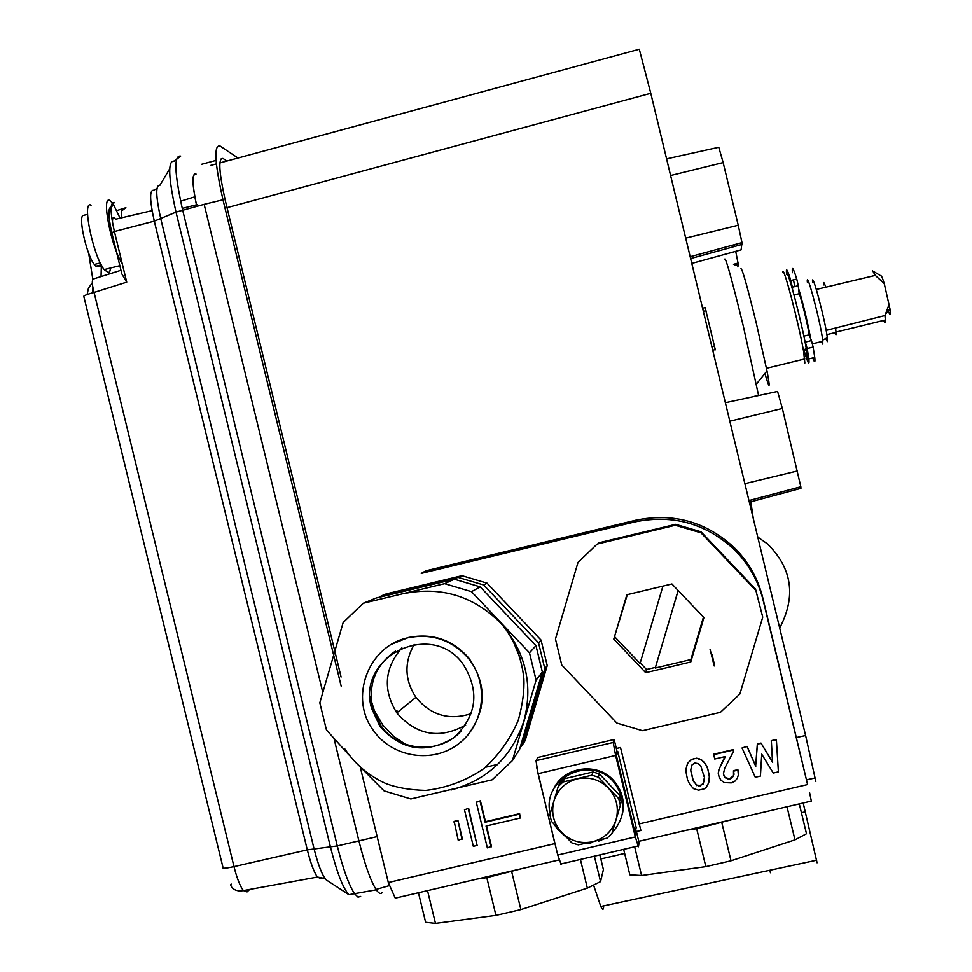 <?xml version="1.0" encoding="UTF-8"?>
<svg xmlns="http://www.w3.org/2000/svg" width="972" height="972" viewBox="0 0 972 972"><rect width="100%" height="100%" fill="white"/><g stroke="black" fill="none" stroke-linecap="round" stroke-linejoin="round"><path stroke-width="1.46" d="M379.554 597.197L381.218 595.945L458.201 577.417L461.955 575.691L487.021 583.139L483.667 584.986L538.561 642.832L541.064 640.086L547.236 665.565L544.83 668.712L522.414 744.917L525.172 740.603L547.236 665.565M461.955 575.691L386.151 593.941L381.218 595.945M458.201 577.417L483.667 584.986M538.561 642.832L544.83 668.712M522.414 744.917L520.081 747.699M487.021 583.139L541.064 640.086M471.347 713.582C449.234 720.75 430.754 715.331 415.895 697.325C404.595 679.975 404.036 662.333 414.218 644.412M520.263 658.336L512.414 639.454M497.713 764.405L485.502 767.285M481.091 708.138L480.642 708.94M465.661 725.088C439.538 739.485 416.575 735.403 396.795 712.865C382.676 689.865 384.377 668.189 401.886 647.85M405.433 744.297L393.952 736.63L382.798 725.027L374.378 710.629L370.065 696.9M371.535 708.151L380.052 726.594C401.715 750.578 426.319 754.296 453.851 737.736C477.131 715.526 480.047 690.764 462.611 663.451C430.863 619.929 356.323 656.683 371.535 708.151M407.924 637.778C367.926 645.918 348.693 698.455 373.722 730.895C392.591 757.638 432.795 763.834 458.541 743.884C484.615 724.347 489.341 683.778 468.455 658.445C452.138 639.977 431.957 633.088 407.924 637.778M348.899 754.928L326.446 729.96L319.824 702.768L343.165 622.505L363.309 603.235L444.605 583.674L471.481 591.669L529.485 652.783L536.094 680.133L512.438 760.614L492.16 779.823L410.84 798.972L384.074 790.892L363.078 769.848M444.605 583.674L454.337 579.203L376.128 598.023L363.309 603.235M529.485 652.783L535.985 645.663L480.204 586.881L471.481 591.669M480.204 586.881L454.337 579.203M450.984 790.029C487.58 780.054 511.892 757.006 523.92 720.884C532.972 686.268 526.314 654.909 503.933 626.806L500.094 622.517C472.805 595.715 440.559 586.116 403.344 593.71M512.438 760.614L519.583 749.388L542.352 671.956L536.094 680.133M542.352 671.956L535.985 645.663M461.263 730.847C440.51 754.697 398.909 752.036 381.024 725.805L372.531 707.409C368.133 683.668 375.763 664.897 395.422 651.082M467.69 735.233C486.608 709.937 486.996 684.227 468.844 658.117C452.551 639.685 432.406 632.808 408.422 637.486L392.324 643.95M799.3 803.905L806.505 833.757L794.987 839.857L787.004 806.772M721.856 822.834L731.017 860.791L705.842 866.635L696.681 828.703L732.013 819.603M634.643 846.794L641.581 875.505L629.844 874.824L623.672 849.346M686.487 830.222L696.681 828.703M705.842 866.635L641.581 875.505M794.987 839.857L731.017 860.791M596.674 544.527L578 562.436L555.462 639.041L561.743 664.97L616.843 723.034L642.48 730.689L720.434 712.306L739.899 693.959L762.741 617.147L755.56 589.117L701.006 531.818L701.031 532.863L675.285 525.269L675.662 524.345L701.006 531.818M598.946 542.801L675.662 524.345M675.285 525.269L597.343 544.028M756.459 591.085L701.031 532.863M613.782 639.078L645.687 672.673L690.764 661.981L703.922 617.609L671.919 583.965L626.855 594.755L613.782 639.078L627.317 594.645M678.177 590.551L655.25 668.007L678.128 590.514M703.449 617.111L690.873 659.551L655.25 668.007M662.916 586.14L640.05 663.487L662.916 586.14M655.395 667.375L646.526 669.477L640.232 662.868M640.05 663.487L614.839 636.939M646.526 669.477L645.687 672.673M690.873 659.551L690.764 661.981M594.378 856.186L600.538 881.628L603.405 869.612L599.846 854.91M600.538 881.628L587.355 888.104L580.418 859.442M511.722 871.835L520.883 909.585L495.951 915.369L486.802 877.655L522.28 868.518M427.522 890.619L435.48 923.4L425.627 922.294L418.446 892.733M477.216 879.028L486.802 877.655M495.951 915.369L435.48 923.4M587.355 888.104L520.883 909.585M226.938 161.012L223.038 158.485C218.068 157.683 218.858 171.898 225.443 201.131L334.575 650.207M334.903 651.532L341.087 676.998M322.692 691.955L204.144 204.327L222.977 199.758C214.642 162.676 213.658 144.755 220 145.982L237.994 158.011M222.977 199.758L333.396 654.132M333.566 654.812L341.184 686.183M334.028 738.574L358.935 840.999C364.731 864.205 370.417 880.34 376.018 889.429L376.273 889.805C378.813 893.487 380.781 894.41 382.19 892.588M152.082 210.632L115.583 219.198C113.372 216.367 112.339 217.497 112.497 222.588M116.895 210.547L125.886 207.68L121.257 211.167L121.901 217.716M120.953 270.301L94.114 278.77C91.72 279.098 91.708 283.654 94.077 292.451L233.985 866.623L307.298 849.868L154.305 221.13L114.392 231.494L126.725 282.159L121.84 273.91L111.804 232.721L114.392 231.494C110.067 211.932 110.006 202.237 114.21 202.419L111.671 206.939C107.953 206.793 107.977 215.31 111.756 232.502M91.064 205.214C81.551 199.369 92.96 255.782 104.15 269.621L108.499 272.707L109.787 271.504L110.65 267.993M122.229 263.691C111.318 247.836 100.991 194.765 109.872 200.475L112.971 203.537L120.066 218.141M97.455 265.818L97.686 266.802L101.744 265.781M101.246 264.87L95.9 266.207L94.296 264.469C86.338 254.749 77.639 215.067 83.507 215.347L87.565 214.326M616.479 756.022L635.166 833.259L636.162 827.573L617.767 751.538L616.479 756.022M617.767 751.538L616.673 751.793M634.692 831.327L616.941 757.953L616.139 753.64L616.916 750.955L614.146 739.485L613.198 742.499L615.616 755.451L635.323 836.941L638.434 846.77L639.09 842.627L636.32 831.169L635.724 834.608L634.692 831.327M561.245 864.764L557.77 855.032L538.063 773.712L536.022 760.699L537.808 757.492L614.146 739.485M635.494 831.364L636.32 831.169M552.971 790.588C562.46 766.094 598.922 761.1 614.984 782.156C622.42 791.682 624.887 802.313 622.384 814.062M591.243 842.08L590.988 842.967L586.116 843.222M565.947 836.965L557.09 828.654L554.453 824.706M550.225 813.661C540.967 777.904 592.507 753.519 614.693 783.262C626.576 800.515 625.737 817.039 612.178 832.81M603.576 839.055L598.764 841.144L598.57 840.33M590.794 842.189L590.988 842.967M611.947 833.563L607.111 838.119L592.616 841.764L578.279 844.85L571.876 842.918L551.452 821.352L549.873 814.864L553.943 800.952L558.232 786.542L563.055 781.986L591.887 775.206L598.29 777.126L618.763 798.729L620.343 805.217L616.078 819.651C619.128 807.854 616.588 797.356 608.46 788.171C599.712 779.556 589.348 776.446 577.368 778.827C565.607 782.035 557.794 789.41 553.943 800.952C550.917 812.75 553.445 823.223 561.561 832.409C570.285 840.999 580.636 844.121 592.616 841.764C604.39 838.581 612.214 831.206 616.078 819.651L611.947 833.563M618.763 798.729L619.601 795.278L621.157 801.706L620.343 805.217M619.601 795.278L599.335 773.906L598.29 777.126M599.335 773.906L592.993 772.011L564.477 778.718L563.055 781.986M591.887 775.206L592.993 772.011M564.477 778.718L559.69 783.225L558.232 786.542M803.2 803.006L817.075 862.784M733.969 774.562L732.39 777.636L729.365 779.495L724.626 777.527L723.387 773.967L724.711 768.257L733.447 751.563L733.046 749.667L713.679 754.211L714.748 759.035L725.367 756.544L718.916 769.52L718.247 773.141L719.159 777.272L721.042 780.297L724.31 782.606L731.345 782.885L734.82 781.306L737.226 778.426L738.356 775.085L737.882 769.69L733.496 770.723L733.532 775.717L729.316 779.009L724.59 777.041L723.423 773.797M733.933 772.789L733.921 774.089M725.051 756.617L721.892 762.668M491.139 846.977L486.061 826.042L520.275 818.023L519.352 814.208L485.137 822.239L480.071 801.293L476.268 802.192L487.349 847.863L491.468 846.381L486.51 825.933M520.275 818.023L519.631 813.673L485.478 821.68L480.411 800.782L476.268 802.192M462.38 838.739L457.958 820.514L454.167 821.401L458.213 840.209L462.38 838.739M636.417 831.534L640.888 830.489L620.5 747.541L616.333 748.525M638.993 823.964L807.598 784.574L763.239 600.623C758.488 581.438 749.193 564.781 735.354 550.638C706.68 523.592 673.098 514.042 634.595 521.988L421.24 573.407L425.858 570.819L635.542 520.287C673.657 512.414 706.899 521.867 735.282 548.645C748.975 562.642 758.172 579.13 762.874 598.108L763.239 600.623M360.357 767.491L388.314 882.527L554.866 843.611L536.69 767.285M468.626 808.364L464.47 809.798L473.328 846.32L477.131 845.433L468.626 808.364L464.47 809.798M686.633 765.948L685.94 771.574L687.508 779.678L689.841 784.526L693.534 788.657L698.54 790.187L704.02 788.899L706.037 787.66L708.722 782.788L709.305 776.774L707.738 768.682L705.417 763.846L701.796 760.08L696.717 758.196L691.25 759.484L687.568 763.421L686.05 768.852M747.104 746.362L742.049 748.003L755.305 777.284L760.432 776.081L761.732 754.175L773.275 773.08L778.402 771.877L776.385 739.485L771.258 740.688L772.521 761.963L761.003 743.094L757.346 743.957L755.681 765.912L747.104 746.362L742.049 748.003M559.07 859.941L395.264 898.14L388.314 882.527M770.444 872.735L769.958 870.232M219.842 162.931L639.297 49.256L650.778 93.3L805.618 735.537L815.836 781.476M397.84 712.014L396.576 710.289M807.598 784.574L762.874 598.108M702.598 308.233L705.15 307.614L715.319 349.823M593.625 885.261L600.793 906.475C602.689 910.387 603.636 910.181 603.624 905.868M758.61 395.531L743.301 326.082C731.989 279.887 725.829 257.556 724.784 259.099M740.919 268.807C742.025 267.713 747.176 285.975 756.398 323.567L766.993 370.891C770.492 389.262 769.8 390.124 764.915 373.479M691.797 263.436L741.126 249.877L742.001 242.623L690.181 256.73M685.697 238.116L738.246 225.237L723.156 162.579L718.782 147.282L666.585 158.861M738.246 225.237L742.001 242.623M735.16 265.332L738.319 264.469L737.845 266.948M734.565 246.499L734.152 244.762M738.319 264.469L735.719 251.359M729.838 421.192L782.375 408.459L800.843 486.765L748.975 500.568M782.375 408.459L777.588 391.437L725.379 402.7M749.363 502.208L800.94 488.357L800.843 486.765M779.702 628.009C796.25 596.358 792.168 568.316 767.455 543.883L757.771 537.079M753.276 518.404L750.615 500.13M809.64 792.836L811.341 801.098L638.786 841.351M554.866 843.611L555.243 844.595M462.004 839.322L457.958 820.514M457.581 821.061L453.778 821.948M477.131 845.433L468.261 808.898M709.317 777.26L709.062 774.149M709.074 774.623L707.738 768.682M707.75 769.156L706.753 766.228M706.766 766.689L705.417 763.846M705.417 764.308L703.789 761.914M703.801 762.376L701.796 760.08M701.808 760.541L699.172 758.768M699.172 759.229L696.717 758.196M696.717 758.646L693.716 758.512M693.704 758.974L691.25 759.484M691.226 759.934L689.318 761.088M689.306 761.55L687.568 763.421M687.556 763.883L686.621 766.41M695.588 783.833L694.421 782.193L696.669 785.121L700.217 785.449L703.242 783.578L704.263 779.945M694.421 782.193L693.255 780.54L690.74 770.128M694.409 782.679L693.255 780.54M693.243 781.026L690.691 770.468L691.736 765.207L694.664 762.984L698.309 763.664L700.848 766.155L704.202 776.871M700.217 785.449L703.242 784.076L704.202 778.463M700.217 785.947L698.674 785.425M698.661 785.923L696.669 785.121M695.575 784.331L696.669 785.619M721.929 763.129L718.916 769.52M718.952 769.994L718.272 773.627M738.198 771.27L737.882 769.69M737.942 770.164L733.544 771.197M733.447 751.563L733.046 749.667M733.095 750.105L713.691 754.661M776.507 739.911L771.258 740.688M771.367 741.114L772.521 761.963M772.643 762.425L761.003 743.094M761.1 743.531L757.346 743.957M757.431 744.382L755.681 765.912M755.766 766.373L747.176 746.8M812.568 282.232C811.353 268.114 825.507 321.234 827.33 337.721L827.391 341.634L825.702 338.56M873.573 271.467L880.826 275.829C881.361 275.331 882.503 277.919 884.253 283.593L889.951 308.768C890.765 315.256 890.182 315.973 888.214 310.931M884.253 283.593L875.298 275.416L872.686 270.933M883.633 320.432C884.909 323.19 885.492 323.056 885.395 320.007L884.945 315.56L889.186 304.151M875.298 275.416L816.334 289.449M826.151 330.383L884.945 315.56M834.887 332.667L836.151 333.991L835.628 328.062M821.34 341.658L822.798 344.137L822.713 340.079C820.745 322.911 806.019 267.47 807.368 282.208M798.595 288.538C803.273 304.139 807.307 320.857 810.697 338.693M809.251 335.304C808.352 327.285 801.438 298.623 799.118 293.362M825.775 287.129C823.977 281.88 823.223 281.151 823.503 284.954M834.839 332.679C835.981 335.498 836.43 335.389 836.187 332.351L826.88 334.623M804.67 349.811L805.351 350.6M786.931 274.554C787.356 267.507 801.815 322.51 806.177 347.927L807.343 358.935L803.941 350.722M804.865 362.981L803.577 351.171C798.838 323.798 783.274 264.457 782.885 272.111M790.819 280.531L796.773 279.061L798.291 285.744L792.338 287.202L790.819 280.531C787.235 268.989 785.838 266.863 786.615 274.153L786.652 274.371M804.087 350.54C807.987 363.528 809.579 366.31 808.85 358.911L807.185 348.523L804.646 339.884M796.773 279.061C793.152 267.531 791.718 265.405 792.459 272.707M793.529 279.863L794.598 285.744M812.75 357.963C814.658 362.993 815.326 362.835 814.767 357.465L813.139 347.065L807.185 348.523M805.533 342.023L811.486 340.577L809.056 334.866L803.868 336.13M792.338 287.202L792.654 289.948M798.291 285.744L799.154 293.726L794.051 295.014L799.154 293.726M811.486 340.577L813.139 347.065M195.627 196.563L194.837 196.806M194.789 196.818L180.61 201.192M126.725 282.159L94.077 292.451C85.925 294.65 82.547 296.144 83.932 296.922L222.977 867.474C222.09 868.689 225.759 868.409 233.985 866.623C236.925 878.263 240.06 886.245 243.389 890.583L247.07 891.895L249.695 889.441M92.352 292.9L92.96 288.04M92.838 279.414L88.695 253.303M169.675 168.849L159.906 185.251C155.423 184.874 155.727 196.125 160.817 218.992L314.017 848.678C318.245 865.323 322.34 875.748 326.313 879.939L348.899 894.677C343.08 888.444 336.932 872.601 330.48 847.147L176.005 212.103C168.229 177.171 167.646 160.173 174.28 161.121L180.634 156.103C173.709 155.022 174.365 172.967 182.615 209.928L337.296 845.944L377.148 836.613M101.343 265.891L101.052 276.583M204.144 204.327L176.005 212.103L154.305 221.13C149.664 200.244 149.421 189.953 153.564 190.257L156.929 188.544M321.064 878.639L317.394 877.072C313.968 872.103 310.603 863.039 307.298 849.868L337.296 845.944C343.104 869.114 348.863 885.055 354.573 893.742L358.024 897.132L360.648 896.427M196.781 206.246C192.104 184.097 191.836 173.405 196.004 174.17M195.931 173.903C191.739 173.138 192.006 183.927 196.733 206.258M223.038 158.485L220.656 159.141M216.039 160.392L201.544 164.317M231.154 884.034C229.526 885.334 233.657 892.515 243.389 890.583L317.394 877.072C322.692 877.838 325.669 878.785 326.313 879.939L327.285 880.571M92.291 282.913L88.464 288.137L87.164 294.516M536.022 760.699L613.198 742.499M615.616 755.451L538.063 773.712M557.77 855.032L635.323 836.941M710.046 649.174L714.189 665.954M714.614 665.443L712.063 654.496M210.365 165.495L216.355 163.879M796.493 737.517L805.618 735.537M650.778 93.3L227.023 207.644M705.964 310.7L703.351 311.344M711.917 346.883L714.529 346.239M600.83 858.944L624.668 853.44M801.426 812.726L805.326 811.827M690.63 258.576L742.183 244.397M670.607 175.507L723.156 162.579M744.892 483.667L797.441 470.97M634.595 521.988L635.542 520.287M396.795 712.865L415.895 697.325M379.991 724.334L381.437 723.168M381.024 725.805L380.052 726.594M344.635 748.671C355.023 764.162 368.704 775.765 385.665 783.468C396.394 787.66 409.734 789.993 425.7 790.43C446.683 787.976 466.062 780.71 483.837 768.621C498.903 755.074 510.397 738.902 518.319 720.118C522.632 704.518 524.479 690.667 523.872 678.553C521.879 659.198 515.233 641.945 503.933 626.806M389.59 885.553L376.018 889.429M348.899 894.677L376.273 889.805M119.835 265.696L104.15 269.621M100.286 262.962L94.296 264.469M197.182 204.618L196.453 204.8M196.405 204.813L182.238 208.373M637.875 846.041L560.504 864.084M614.984 782.156L614.693 783.262M600.793 906.475L816.711 860.208M715.295 349.568L712.719 350.199M758.561 395.227L752.607 396.831M766.993 370.891L756.423 384.074M738.185 263.072L733.508 264.348M806.566 779.836L815.216 777.965M735.354 550.638L735.282 548.645M889.951 308.768L885.504 314.296M836.163 332.035L885.395 320.007M822.847 341.293L812.422 343.833M827.33 337.721L822.713 340.079M766.471 368.303L804.804 358.947M806.177 347.927L803.577 351.171M808.85 358.911L814.767 357.465M792.338 287.177L798.291 285.719"/></g></svg>
